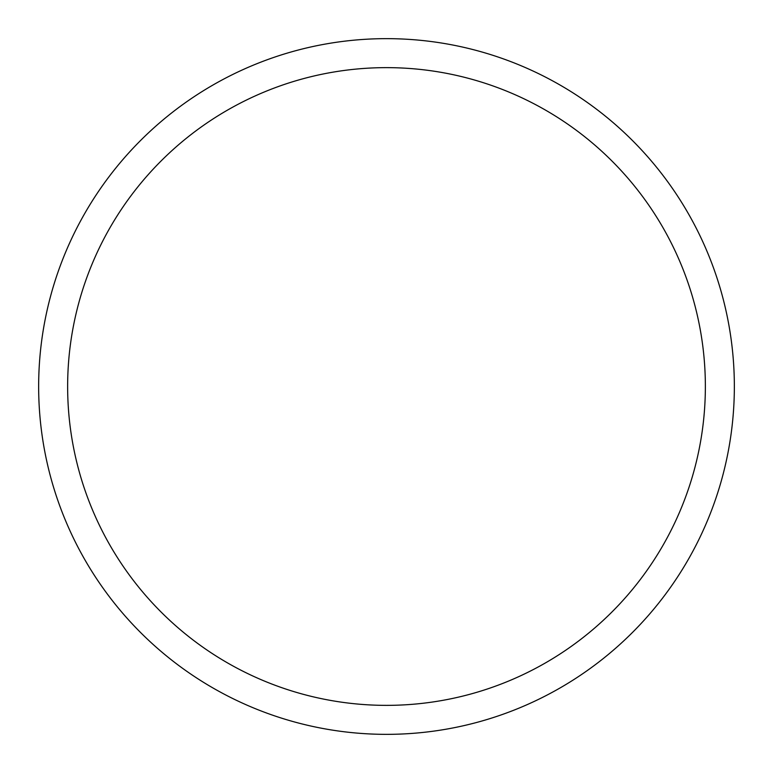<?xml version="1.0" encoding="UTF-8"?>
<svg xmlns="http://www.w3.org/2000/svg" width="773" height="773" viewBox="0 0 773 773"><rect width="100%" height="100%" fill="white"/><g stroke="black" fill="none" stroke-linecap="round" stroke-linejoin="round"><path stroke-width="1.16" d="M386.5 705.363A318.863 318.863 0 0 0 705.363 386.5A318.863 318.863 0 0 0 386.5 67.638A318.863 318.863 0 0 0 67.638 386.5A318.863 318.863 0 0 0 386.5 705.363M386.5 38.65A347.85 347.85 0 0 1 734.35 386.5A347.85 347.85 0 0 1 386.5 734.35A347.85 347.85 0 0 1 38.65 386.5A347.85 347.85 0 0 1 386.5 38.65"/></g></svg>
